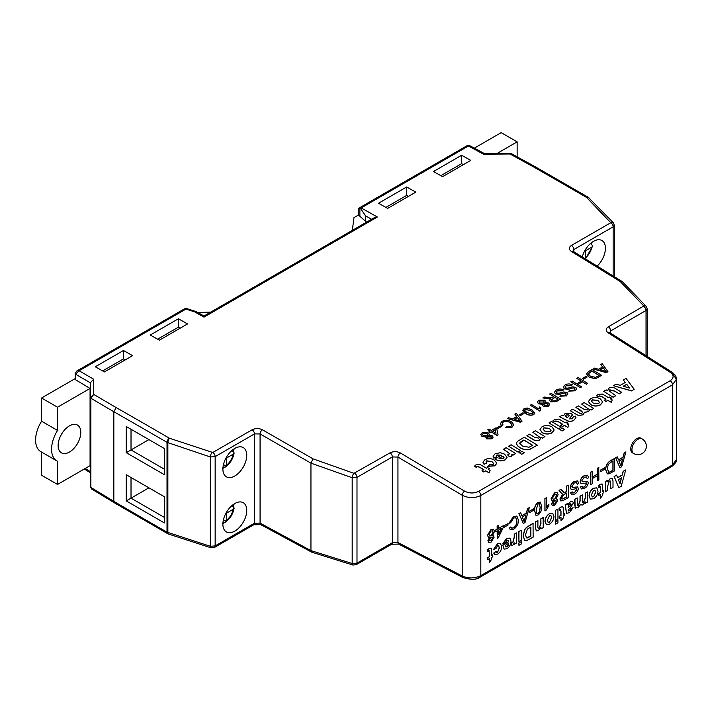 <?xml version="1.0" encoding="UTF-8"?>
<svg xmlns="http://www.w3.org/2000/svg" width="712" height="712" viewBox="0 0 712 712"><rect width="100%" height="100%" fill="white"/><g stroke="black" fill="none" stroke-linecap="round" stroke-linejoin="round"><path stroke-width="1.07" d="M631.526 390.79L613.424 385.699L616.102 384.16L620.232 385.352L625.269 382.451L623.347 379.968L626.044 378.419L634.205 389.25L631.526 390.924L613.424 385.699M626.667 384.231L623.222 386.224L629.657 388.084L626.667 384.231L623.374 386.269M625.198 382.486L623.347 379.968M634.205 389.25L631.526 390.924M629.515 388.049L626.667 384.364M603.66 391.333L613.246 397.296L603.66 391.333L606.188 389.882L607.603 390.737L607.487 390.167M607.603 390.737L608.956 388.076C611.332 387.025 613.557 387.203 615.631 388.636L621.665 392.303L619.137 393.763L614.714 391.075L609.766 389.802L609.027 390.844L615.773 395.703L613.246 397.296M615.773 395.703L613.255 397.163M609.766 389.802L609.027 390.915M619.137 393.763L614.714 391.208L609.766 389.945M621.665 392.303L619.137 393.896M607.55 390.701L607.487 390.238M611.572 398.133L610.389 398.809L612.24 399.93L611.234 402.316L607.87 400.269L606.01 401.47L604.159 400.349L606.019 399.147L601.898 396.637L599.237 395.881L598.436 396.771L596.425 395.845L598.125 394.332L602.397 394.048L608.538 397.688L609.721 397.011L611.572 398.133L610.504 398.88M607.87 400.269L606.01 401.47M611.234 402.316L607.861 400.402M612.24 399.93L611.225 402.449M599.237 395.881L598.436 396.771M598.436 396.637L596.425 395.712M605.903 399.209L601.889 396.78L599.237 396.014M606.019 401.337L604.168 400.215M590.533 398.72C593.924 397.038 597.243 397.127 600.519 398.996L602.61 401.995L600.474 404.736C597.19 406.356 593.915 406.294 590.649 404.558L588.459 401.497L590.533 398.72M597.857 400.367L592.384 399.841L591.494 401.078L593.167 403.099L598.605 403.624L599.495 402.369L597.857 400.367L592.384 399.975L591.494 401.15M602.61 402.058L600.465 404.87C597.19 406.49 593.915 406.427 590.64 404.701L588.459 401.568M599.495 402.44L597.857 400.5M593.728 408.43L591.209 409.889L589.919 409.106L588.53 411.634L584.499 412.239L583.048 414.793L578.518 415.425L576.275 414.375L570.178 410.673L572.697 409.213L580.324 413.53L581.935 413.245L582.639 412.257L580.529 410.174L575.901 407.362L578.42 405.911L583.707 409.115L587.631 409.961L588.388 408.946L581.624 404.06L584.143 402.609L593.728 408.43L591.209 410.023L589.945 409.258M581.624 404.06L588.379 409.017M575.901 407.362L582.63 412.328M570.178 410.673L576.275 414.375M578.518 415.425L576.275 414.509M583.048 414.793L578.509 415.559M584.516 412.72L584.499 412.239M588.53 411.634L584.499 412.373L583.048 414.927M589.954 409.64L589.919 409.106M589.919 409.24L588.53 411.767M572.306 418.807L572.697 417.188L575.225 416.128L576.017 417.748L573.899 420.08C571.38 421.691 568.861 421.7 566.334 420.098L559.579 416.787L562.097 415.336L563.548 415.826L565.186 413.352L571.202 413.28L572.421 414.963L569.164 418.825L572.306 418.807M573.053 417.944L572.697 417.188L573.044 418.015M566.841 417.41L567.313 417.704L569.271 415.648L568.888 414.873L566.334 414.882L565.542 415.844L566.841 417.41M569.262 415.781L568.888 415.007L566.334 415.016L565.542 415.844L565.764 416.654M569.271 415.648L568.888 415.007M576.017 417.819L573.899 420.214C571.38 421.824 568.852 421.833 566.325 420.231L559.579 416.787M572.412 415.034L569.164 418.959M565.533 415.977L565.764 416.787M568.158 423.195L566.974 423.871L568.826 425.002L567.82 427.378L564.456 425.331L562.596 426.541L560.745 425.411L562.605 424.21L558.484 421.709L555.823 420.943L555.022 421.833L553.01 420.908L554.71 419.404L558.982 419.119L565.123 422.75L566.307 422.074L568.158 423.195L567.09 423.943M564.456 425.331L562.596 426.541M567.82 427.378L564.447 425.465M568.826 425.002L567.811 427.512M555.823 420.943L555.022 421.833M555.022 421.7L553.01 420.774M562.489 424.272L558.475 421.842L555.823 421.086M562.605 426.399L560.753 425.278M559.908 429.55L562.097 431.018L559.908 429.55L562.436 428.09L564.616 429.425L562.097 431.018M564.616 429.425L562.097 430.876M548.979 422.91L558.564 428.873L548.979 422.91L551.497 421.451L561.092 427.271L558.564 428.873M561.092 427.271L558.564 428.731M542.072 426.702C545.454 425.019 548.783 425.108 552.049 426.969L554.15 429.977L552.005 432.718C548.729 434.329 545.454 434.276 542.188 432.54L539.999 429.478L542.072 426.702M549.397 428.348L543.923 427.823L543.034 429.06L544.698 431.08L550.145 431.597L551.035 430.351L549.397 428.348L543.915 427.957L543.034 429.131M554.15 430.039L552.005 432.852C548.721 434.471 545.454 434.409 542.179 432.673L539.999 429.55M551.035 430.422L549.388 428.482M532.825 432.237L535.344 430.778L544.938 436.598L542.411 438.058L541.031 437.221L539.66 439.98C537.213 441.084 534.943 440.879 532.861 439.375L526.933 435.771L529.452 434.178L534.374 437.168L538.806 438.147L539.554 437.115L532.825 432.237L539.545 437.177M539.66 439.847C537.213 440.95 534.952 440.746 532.861 439.242L526.933 435.637M541.093 437.916L541.031 437.221M541.022 437.355L539.66 439.98M542.411 438.058L541.058 437.373M544.938 436.598L542.411 438.192M524.237 437.195L537.364 445.16L529.808 449.219C525.928 449.975 522.572 449.37 519.733 447.412L517.348 445.49L516.423 443.273L517.232 441.565L524.237 437.195M532.647 445.285L523.899 439.972L520.267 442.223L519.698 443.282L522.386 446.032L528.989 447.252L532.647 445.285M537.364 445.16L529.808 449.361C525.928 450.109 522.572 449.503 519.733 447.545L517.339 445.623L516.423 443.273M532.532 445.356L523.899 440.114L519.698 443.345M519.529 452.868L521.709 454.327L519.529 452.868L522.047 451.408L524.237 452.734L521.709 454.327M524.237 452.734L521.709 454.194M508.591 446.228L518.176 452.182L508.591 446.228L511.118 444.769L520.703 450.589L518.176 452.182M520.703 450.589L518.176 452.049M509.739 453.784L503.535 449.272L506.063 447.679L515.657 453.508L513.13 455.102L511.875 454.336M515.657 453.508L513.13 454.959L511.794 454.149L512.106 455.244L511.394 456.169L509.4 456.686L507.594 454.888L509.739 453.713L503.544 449.138M507.594 454.888L509.4 456.686M511.394 456.169L509.4 456.819M512.106 455.306L511.394 456.303M496.914 454.959L496.219 455.849L496.647 456.712L493.781 457.967L493.104 456.276L495.062 453.838L500.349 452.698L504.568 454.149L507.024 457.3L505.217 459.729C501.577 461.349 498.16 461.064 494.956 458.875L501.355 455.19L496.914 454.959L496.219 455.92M502.823 456.134L498.996 458.341L503.259 458.67L504.007 457.487L502.823 456.134L499.112 458.403M504.007 457.709L502.823 456.267M496.647 456.712L493.781 458.101L493.104 456.339M507.015 457.362L505.217 459.863C501.577 461.483 498.151 461.198 494.956 459.017L494.956 458.875M501.355 455.324L496.914 455.093M491.992 461.661L486.75 460.824L486.056 461.732L486.883 462.942L484.027 464.197L482.923 462.124L484.952 459.676C488.174 458.145 491.316 458.288 494.359 460.112L496.816 463.218L494.858 465.844L487.72 466.378L489.909 464.58L493.033 464.571L493.772 463.592L491.992 461.661L486.75 460.967L486.056 461.794M494.858 465.71L487.72 466.244M496.816 463.289L494.858 465.844M484.027 464.197L482.914 462.186M486.883 462.942L484.018 464.331M493.772 463.654L491.983 461.794M489.402 468.665L488.227 469.342L490.078 470.463L489.064 472.839L485.7 470.801L483.849 472.003L481.997 470.881L483.849 469.671L479.728 467.17L477.076 466.413L476.266 467.303L474.254 466.378L475.954 464.865L480.235 464.58L486.376 468.22L487.551 467.535L489.402 468.665L488.343 469.413M485.7 470.801L483.849 472.003M489.064 472.839L485.7 470.935M490.078 470.463L489.064 472.982M477.076 466.413L476.266 467.303M476.275 467.161L474.263 466.244M483.733 469.742L479.728 467.312L477.076 466.547M483.849 471.869L481.997 470.748M600.759 364.508L602.192 363.681L607.941 371.664L606.419 372.545L593.087 368.941L594.52 368.113L598.543 369.27L602.61 366.92L600.759 364.508L602.539 366.965M604.969 369.991L603.304 367.819L600.047 369.706L606.081 371.442L603.304 367.962L600.198 369.75M607.941 371.664L606.419 372.679L593.087 368.941M606.081 371.575L604.969 370.124M588.655 371.504L592.072 369.528L601.613 375.322L596.523 378.099L594.458 378.481L589.064 376.977L586.563 373.871L588.655 371.504M591.823 370.97L588.281 373.818L590.426 376.212L595.454 377.342L599.166 375.429L591.823 370.97L588.272 373.951M601.613 375.322L596.523 378.232L594.449 378.615L589.055 377.111L586.563 373.942M599.05 375.5L591.823 371.103M582.523 378.375L583.626 379.176L582.523 378.375L586.074 376.319L587.178 376.986L583.626 379.176M587.178 376.986L583.626 379.042M576.773 378.357L578.117 377.582L587.658 383.376L586.314 384.151L582.398 381.774L577.752 384.462L581.668 386.839L580.316 387.613L570.775 381.819L572.128 381.045L576.649 383.795L581.303 381.107L576.773 378.357L581.188 381.178M570.775 381.819L580.316 387.613M581.668 386.839L580.316 387.755M582.398 381.774L577.868 384.524M586.314 384.151L582.398 381.908M587.658 383.376L586.314 384.293M572.368 384.818L571.024 385.593L566.102 385.682L564.972 387.025L565.586 387.951L567.891 388.138L572.279 386.865L575.75 387.301L576.756 388.779L575.047 390.808L568.692 391.137L570.045 390.363L573.89 390.167L575.02 388.948L573.302 387.817L568.274 389.206L564.304 388.761L563.228 387.159L564.945 385.041C567.295 383.661 569.769 383.581 572.368 384.818L571.015 385.726L566.102 385.815L564.972 387.097M564.304 388.761L563.228 387.23M568.274 389.206L564.304 388.903M573.302 387.817L568.265 389.348M574.486 388.138L573.302 387.96M575.011 389.01L574.486 388.271M568.692 391.137L575.047 390.808M576.756 388.841L575.047 390.941M563.557 389.9L562.213 390.683L557.291 390.763L556.161 392.116L556.775 393.033L559.08 393.229L563.468 391.947L566.939 392.392L567.945 393.861L566.236 395.89L559.881 396.228L561.225 395.445L565.079 395.249L566.209 394.03L564.491 392.908L559.463 394.297L555.494 393.852L554.417 392.25L556.134 390.132C558.484 388.743 560.958 388.672 563.557 389.9L562.204 390.817L557.291 390.897L556.161 392.178M555.494 393.852L554.417 392.321M559.463 394.297L555.494 393.985M564.491 392.908L559.454 394.43M565.675 393.22L564.491 393.042M566.2 394.101L565.675 393.353M559.881 396.228L566.236 395.89M567.945 393.932L566.236 396.023M549.602 394.039L550.954 393.264L560.495 399.058L556.357 401.452L550.581 401.737L549.504 400.233L550.545 398.72L542.829 397.955L544.369 397.065L551.8 397.794L553.892 396.646L549.602 394.039L553.767 396.709M554.986 397.314L551.221 400.002L551.898 400.945L555.2 400.812L558.048 399.165L554.986 397.314L551.221 400.073M560.495 399.058L556.348 401.586L550.572 401.871L549.504 400.304M550.545 398.853L542.829 397.955M557.932 399.236L554.986 397.447M547.439 403.74L544.573 403.757L543.879 404.594L544.44 405.404L547.279 405.386L547.973 404.541L547.439 403.74L544.573 403.891L543.879 404.665M544.707 400.197L545.828 401.702L545.321 402.716L548.667 403.037L549.646 404.46L548.391 406.045L543.247 406.134L542.446 404.995L542.793 404.176L538.557 403.713L537.337 401.951L538.717 400.188L544.707 400.197M543.505 400.918L539.803 400.856L538.975 401.897L539.794 403.019L543.514 403.072L544.324 402.058L543.505 400.918L539.803 400.998L538.975 401.96M547.973 404.603L547.43 403.882M545.828 401.773L545.472 402.68M549.646 404.523L548.391 406.187L543.247 406.267L542.446 405.066M542.793 404.309L538.548 403.846L537.337 402.022M544.315 402.129L543.505 401.061M540.853 407.575L540.604 410.548L539.812 411.135L530.271 405.208L531.49 404.496L538.931 409.017L539.723 406.89L540.853 407.575L540.319 409.418M539.812 411.002L530.271 405.208M540.604 410.548L539.812 411.135M527.076 407.994L531.917 409.827L534.899 412.996L533.697 414.535C530.787 415.532 528.153 415.14 525.794 413.361L522.822 410.192L524.032 408.661L527.076 407.994M530.698 410.539L525.127 409.329L524.504 410.228L527.022 412.657L532.603 413.859L533.226 412.729L530.698 410.539L525.127 409.471L524.504 410.299M533.252 412.987L530.689 410.673M534.89 413.067L533.688 414.669C530.787 415.666 528.153 415.283 525.794 413.503L522.822 410.263M519.377 414.829L520.472 415.63L519.377 414.829L522.928 412.782L524.023 413.45L520.472 415.63M524.023 413.45L520.481 415.497M514.847 414.108L516.28 413.28L522.029 421.264L520.517 422.145L507.184 418.54L508.608 417.713L512.631 418.87L516.698 416.52L514.847 414.108L516.627 416.565M519.057 419.591L517.393 417.419L514.135 419.306L520.169 421.041L517.393 417.561L514.295 419.35M522.029 421.264L520.508 422.278L507.184 418.54M520.169 421.175L519.057 419.724M503.331 421.922L502.2 423.409L503.046 424.913L501.382 425.5L500.403 423.542L502.102 421.326C505.298 419.786 508.421 419.938 511.492 421.78L513.815 424.779L511.919 427.253L505.467 427.69L506.526 426.737L510.878 426.541L512.133 424.922L510.148 422.563C508.039 421.139 505.76 420.925 503.331 421.922L502.2 423.471M503.046 424.913L501.382 425.634L500.403 423.613M510.148 422.563L510.148 422.697C508.03 421.273 505.76 421.059 503.331 422.056M512.133 424.993L510.148 422.697M505.467 427.69L511.919 427.253M513.806 424.85L511.91 427.387M496.611 427.974L497.715 428.775L496.611 427.974L500.162 425.918L501.266 426.586L497.715 428.775M501.266 426.586L497.715 428.642M490.897 436.385L488.04 436.403L487.337 437.239L487.898 438.049L490.737 438.031L491.431 437.177L490.897 436.385L488.032 436.536L487.346 437.31M488.165 432.843L489.295 434.347L488.779 435.361L492.126 435.682L493.113 437.097L491.858 438.69L486.714 438.77L486.252 436.821L482.015 436.358L480.796 434.596L482.175 432.825L488.165 432.843M485.904 437.702L486.252 436.821M486.964 433.563L483.27 433.501L482.442 434.534L483.261 435.664L486.972 435.708L487.782 434.703L486.964 433.563L483.261 433.635L482.442 434.605M491.431 437.248L490.897 436.518M489.286 434.418L488.93 435.326M493.104 437.168L491.85 438.823L486.705 438.912L486.252 436.954L482.015 436.492L480.796 434.658M487.773 434.765L486.964 433.697M533.315 166.795L534.988 166.617L588.201 197.251A3.373 1.94 -59.8 0 0 586.51 197.42A7750.271 4474.644 -120 0 0 567.749 186.553A7750.271 4474.644 -120 0 0 533.315 166.795L510.041 153.997L483.484 154.175L468.407 146.013L469.368 145.453L484.445 153.614M222.616 468.247L226.309 466.244L226.585 458.003L233.127 454.22L234.141 452.974L233.527 451.675L234.025 449.201M222.616 523.365L226.309 521.362L226.585 513.112L233.127 509.329L234.141 508.083L233.527 506.793L234.025 504.31M62.175 433.127A16.029 9.256 -60 0 1 60.778 435.548M69.465 452.031A16.029 9.256 120 0 0 79.931 437.907A16.029 9.256 120 0 0 77.474 425.064A16.029 9.256 120 0 0 69.465 425.856A16.029 9.256 120 0 0 58.989 439.98A16.029 9.256 120 0 0 61.446 452.823A16.029 9.256 120 0 0 69.465 452.031M642.126 438.912L640.933 438.227A8.437 4.868 120 0 0 634.428 440.488A8.437 4.868 120 0 0 630.743 448.978A8.437 4.868 120 0 0 632.496 452.841L633.689 453.526A8.437 8.437 0 0 0 645.214 450.438A8.437 8.437 0 0 0 642.126 438.912A8.437 4.868 120 0 0 635.62 441.173A8.437 4.868 120 0 0 631.944 449.664A8.437 4.868 120 0 0 633.689 453.526M234.818 531.09A16.874 9.745 120 0 0 245.845 516.218A16.874 9.745 120 0 0 243.255 502.699A16.874 9.745 120 0 0 234.818 503.535A16.874 9.745 120 0 0 223.799 518.398A16.874 9.745 120 0 0 226.389 531.926A16.874 9.745 120 0 0 234.818 531.09M234.818 475.972A16.874 9.745 120 0 0 245.845 461.109A16.874 9.745 120 0 0 243.255 447.581A16.874 9.745 120 0 0 234.818 448.418A16.874 9.745 120 0 0 223.799 463.289A16.874 9.745 120 0 0 226.389 476.809A16.874 9.745 120 0 0 234.818 475.972M597.199 266.074A16.874 9.745 120 0 0 601.925 240.514A16.874 9.745 120 0 0 593.488 241.35A16.874 9.745 120 0 0 582.274 256.907M178.409 318.78L150.232 335.049A7750.271 4474.644 60 0 1 159.381 340.185L187.559 323.916A7750.271 4474.644 -120 0 0 178.409 318.78L178.409 327.173L157.601 339.188M123.461 350.509L95.275 366.778A7750.271 4474.644 60 0 1 104.424 371.913L132.61 355.644A7750.271 4474.644 -120 0 0 123.461 350.509L123.461 358.901L102.644 370.916M442.606 176.665A7750.271 4474.644 -120 0 0 433.457 171.53L461.634 155.26A7750.271 4474.644 60 0 1 470.783 160.396L442.606 176.665M387.648 208.394A7750.271 4474.644 -120 0 0 378.499 203.258L406.685 186.989A7750.271 4474.644 60 0 1 415.826 192.124L387.648 208.394M672.671 373.747L676.4 379.282L672.511 384.8L480.822 495.472C474.673 498.391 468.46 498.32 462.204 495.258L397.946 457.077L392.365 456.953L356.997 477.369L352.182 477.734L310.948 463.156L260.076 433.937L254.487 433.911L215.157 456.614L210.36 456.979L167.017 442.348A7746.898 4472.695 -120 0 0 113.831 411.732L90.887 398.257A1.994 1.148 180 0 1 90.326 397.483L90.326 382.78L75.775 374.352A1.994 1.148 180 0 1 75.223 373.551L76.798 371.005L184.8 308.652L186.419 308.474L195.782 311.473L194.625 311.874L185.93 309.097L79.112 370.765L93.672 379.229L93.681 394.386L116.216 407.602A7750.271 4474.644 60 0 1 150.659 427.36A7750.271 4474.644 60 0 1 169.411 438.227L212.79 452.494L252.119 429.79C255.546 428.161 258.981 428.161 262.443 429.799L313.04 458.848L353.935 473.32L390.034 452.859C393.46 451.239 396.895 451.274 400.358 452.957L464.633 491.155C469.306 493.487 473.934 493.567 478.535 491.396L670.214 380.724C674.015 378.045 674.059 375.268 670.33 372.394L608.262 332.931C605.494 330.831 605.52 328.793 608.342 326.817L643.808 305.964L620.197 281.516L571.371 251.434C568.603 249.396 568.639 247.393 571.46 245.417L610.789 222.714L586.51 197.42M585.415 258.865L585.727 250.651L591.797 247.144L592.802 245.898L590.649 243.673M492.571 535.655L493.443 535.833M488.752 542.437L487.916 540.675L489.5 537.32M488.343 537.231L487.498 535.291L490.942 529.532L493.505 529.221M495.881 531.588L495.757 529.933L497.136 529.132L497.136 526.115L498.631 525.394L498.631 528.411L503.313 525.705L503.313 527.298L498.222 537.872L497.252 538.423L497.252 530.796L495.881 531.588L495.881 530.004L497.252 529.203L497.252 526.186L498.631 525.394M498.631 528.268L503.313 525.705M497.252 538.423L497.136 530.867M529.488 511.091L533.599 508.858L533.599 510.29L529.612 512.596L529.488 511.091L533.599 508.858M535.896 515.257L534.587 510.611C534.249 507.353 535.397 504.603 538.023 502.352L540.426 502.156M540.542 502.227L541.583 506.704C541.921 509.961 540.773 512.72 538.147 514.981L535.958 515.292L534.703 510.682C534.374 507.425 535.522 504.674 538.147 502.414L540.292 502.067M571.042 489.171L570.241 487.426C570.606 484.765 571.905 482.789 574.139 481.499L577.61 480.894M577.245 484.293L576.515 482.629L574.326 482.959L571.878 486.536L573.018 487.551L577.646 486.964L578.349 488.53C577.993 491.049 576.756 492.9 574.62 494.075L571.531 494.662L570.632 492.722L572.154 491.85L572.724 493.06L574.557 492.686L576.836 489.518L576.444 488.646L572.226 489.42L571.104 489.206L570.356 487.498C570.721 484.836 572.021 482.861 574.264 481.57L577.672 480.929L578.758 483.421L577.245 484.293L576.453 482.594M572.208 487.409L577.583 486.937M571.469 494.626L570.517 492.651L572.154 491.85M572.662 493.024L574.442 492.615L576.711 489.447L576.328 488.574M580.956 483.448L580.155 481.704C580.52 479.043 581.82 477.067 584.054 475.776L587.525 475.171M587.16 478.571L586.43 476.907L584.24 477.236L581.784 480.814L582.932 481.828L587.56 481.241L588.254 482.807C587.907 485.326 586.661 487.177 584.534 488.352L581.446 488.939L580.547 486.999L582.06 486.127L582.639 487.337L584.472 486.964L586.741 483.795L586.359 482.923L582.14 483.697L581.01 483.484L580.271 481.775C580.636 479.114 581.935 477.138 584.169 475.847L587.587 475.207L588.673 477.699L587.16 478.571L586.368 476.871M582.122 481.686L587.498 481.214M581.384 488.904L580.431 486.928L582.06 486.127M582.576 487.302L584.347 486.892L586.626 483.724L586.243 482.852M592.117 477.165L597.226 474.21L597.226 468.327L598.739 467.455L598.863 479.924L597.226 480.725L597.226 475.776M597.341 480.796L597.341 475.714L592.117 478.731L592.117 483.822L590.479 484.623L590.479 472.225L592.117 471.415L592.117 477.298L597.226 474.21M600.528 470.08L604.639 467.837L604.639 469.27L600.652 471.575L600.528 470.08L604.639 467.837M607.3 473.845L605.627 469.751C605.609 465.79 607.265 462.747 610.584 460.611L614.554 458.466L614.554 470.863L608.982 473.898L607.114 473.756M487.729 559.668L487.729 557.727L489.411 556.748L489.411 552.423L488.752 550.768L487.8 551.577L487.569 549.86L489.42 548.445L491.155 548.124L491.627 549.103L491.698 555.431L492.775 554.808L492.775 556.748L491.698 557.371L491.698 559.312L489.411 562.231L489.411 558.697L487.604 559.596L487.604 557.656L489.286 556.686L489.286 552.352L488.637 550.705M487.8 551.577L487.453 549.789L489.295 548.374L491.093 548.098M491.698 555.289L492.775 554.808M489.411 562.231L489.286 558.76M494.76 554.595L493.728 553.064L496.015 551.382L496.584 552.343L497.599 552.201L499.228 548L498.631 545.534M496.531 552.307L497.483 552.129M497.599 552.201L499.352 548.071L498.694 545.57L497.546 545.695L495.988 548.534L493.567 549.442L497.474 543.657L500.376 543.301M503.019 543.594L506.784 538.414L510.121 538.192L510.976 541.129C510.958 544.288 509.632 546.816 506.997 548.712L504.123 549.121L502.868 545.089L508.679 541.734L508.092 540.221L506.793 540.355L505.315 542.624L502.903 543.523L506.668 538.352L510.006 538.121M504.069 549.086L502.752 545.027L508.564 541.672L508.03 540.186M536.278 530.885L535.486 528.108L535.486 521.887L537.898 520.632L537.898 525.794C537.631 527.565 538.067 528.357 539.215 528.171L540.844 523.382L540.844 518.79L543.131 517.473L543.256 527.61L540.96 528.927L540.844 527.717M538.299 528.242L539.091 528.108M546.309 524.513L544.974 521.469C545.161 518.149 546.638 515.55 549.397 513.672L552.69 513.263M585.317 503.322L585.317 501.969L582.736 504.986L580.387 504.817L577.752 507.87L575.154 507.603L574.922 499.254L577.209 497.928L577.45 505.529L578.42 505.538L580.12 501.114L580.12 496.255L582.416 494.929L582.416 500.474C582.167 502.085 582.558 502.77 583.6 502.547L585.317 498.169L585.317 493.247L587.614 491.93L587.614 501.996L585.317 503.322L585.202 502.2M575.625 508.163L574.798 505.591L574.798 499.183L577.209 497.928M577.334 505.458L578.304 505.467L580.004 501.043L580.004 496.184L582.416 494.929M582.745 502.654L583.475 502.476L585.202 498.097L585.202 493.185L587.614 491.93M590.364 499.076L589.029 496.033C589.216 492.713 590.693 490.114 593.452 488.236L596.745 487.827M618.764 487.72L614.118 476.488L616.548 475.082L617.669 477.752L622.252 475.109L623.258 471.344L625.706 469.938L621.193 486.314L618.764 487.72L614.233 476.559L616.663 475.153M617.633 477.636L622.137 475.038L623.142 471.282L625.706 469.938M610.326 478.633L612.249 478.384L613.005 480.992L613.005 487.337L610.718 488.654L610.273 481.001L609.383 481.125L607.656 486.163L607.656 490.426L605.36 491.752L605.245 481.615L607.532 480.288L607.656 481.837L610.211 478.571L612.187 478.348M607.532 481.766L610.211 478.571M610.718 488.654L610.211 480.974M598.783 495.543L598.783 493.603L600.465 492.633L600.465 488.307L599.807 486.652L598.863 487.453L598.632 485.744L600.474 484.329L602.218 484.009L602.69 484.988L602.761 491.307L603.829 490.693L603.829 492.633L602.761 493.247L602.761 495.196L600.465 498.106L600.465 494.573L598.667 495.481L598.667 493.532L600.349 492.562L600.349 488.236L599.691 486.581M598.863 487.453L598.507 485.673L600.358 484.258L602.156 483.982M602.761 491.173L603.829 490.693M600.465 498.106L600.349 494.644M568.399 510.896L569.547 510.522L570.979 508.457L573.08 507.736L569.44 512.667L566.521 513.37L565.284 504.817L567.58 503.5L567.873 504.505L570.534 501.613L572.662 501.275L573.391 502.983L570.339 507.95L568.185 509.854L568.461 510.94M566.458 513.334L565.159 504.755L567.58 503.5M567.758 504.434L570.419 501.542L572.599 501.248M559.312 518.336L559.312 516.387L561.003 515.417L561.003 511.091L560.344 509.436L559.392 510.237L559.16 508.528L561.012 507.113L562.747 506.793L563.219 507.772L563.29 514.091L564.367 513.477L564.367 515.417L563.29 516.04L563.29 517.98L561.003 520.89L561.003 517.366L559.196 518.265L559.196 516.325L560.878 515.346L560.878 511.02L560.228 509.365M559.392 510.237L559.045 508.457L560.887 507.042L562.685 506.766M563.29 513.957L564.367 513.477M561.003 520.89L560.878 517.428M555.529 521.798L557.941 520.543L557.941 522.839L555.645 524.166L555.529 521.798L557.941 520.543M555.529 510.317L557.941 509.062L557.941 519.128L555.645 520.454L555.529 510.317L557.941 509.062M524.744 540.479L523.097 535.798L524.726 529.488L526.417 527.414L533.039 523.302L533.154 537.142L526.524 540.711L524.806 540.515L523.213 535.86L524.851 529.559L526.533 527.485L533.154 523.365M518.808 542.989L521.228 541.734L521.228 544.03L518.932 545.356L518.808 542.989L521.228 541.734M518.808 531.508L521.228 530.253L521.228 540.328L518.932 541.645L518.808 531.508L521.228 530.253M514.34 544.297L514.34 542.891L512.613 545.472L511.278 545.686L511.697 542.784L512.738 542.615L514.224 537.151L514.224 534.16L516.636 532.905L516.636 542.971L514.34 544.297L514.224 543.203M618.488 459.872L622.991 457.273L624.21 452.752L625.937 451.889L621.674 466.752L619.965 467.739L615.702 457.798L617.304 456.873L618.532 459.979L623.107 457.335L624.326 452.814L625.937 451.889M619.965 467.739L615.577 457.727L617.304 456.873M563.548 492.757L566.663 491.538L566.663 485.976L568.292 485.166L568.292 497.572L563.637 500.26L560.86 500.981L560.033 498.996L562.881 494.021L561.857 493.781M560.807 500.945L559.917 498.925L562.765 493.95M561.928 493.817L559.036 490.381L560.771 489.375L564.482 492.873L565.23 492.499L566.779 491.609L566.779 486.047L568.292 485.166M556.17 498.934L557.042 499.112M552.361 505.716L551.515 503.954L553.108 500.598M551.951 500.5L551.106 498.569L554.55 492.811L557.113 492.499M548.881 504.212L548.881 505.68L545.917 510.495L544.911 510.931L544.911 498.534L546.407 497.804L546.407 507.469L548.881 504.212L546.282 507.398M521.834 515.666L526.337 513.067L527.565 508.546L529.292 507.692L525.029 522.555L523.32 523.534L519.057 513.601L520.659 512.676L521.878 515.782L526.462 513.138L527.681 508.617L529.292 507.692M523.32 523.534L518.932 513.53L520.659 512.676M509.098 523.32L513.477 516.663L516.894 516.084L518.461 520.232C518.389 524.085 516.734 527.129 513.512 529.363L510.459 529.764L509.374 528.144L510.887 526.898L511.714 528.162L513.583 527.886C515.906 526.177 517.019 523.925 516.939 521.113L515.862 517.74L513.619 518.007L510.611 522.848L508.973 523.249L513.361 516.592L516.841 516.049M510.397 529.728L509.249 528.073L510.887 526.898M511.652 528.126L513.459 527.814C515.782 526.106 516.903 523.854 516.823 521.051L515.799 517.704M503.882 525.874L507.994 523.64L507.994 525.073L503.998 527.378L503.882 525.874L507.994 523.64M517.143 156.8L517.143 141.857L501.177 132.637L474.334 148.141M497.021 153.481L517.143 141.857M358.483 215.024L353.989 217.614L352.333 230.359M366.591 222.135L358.483 215.069L358.483 209.515A3.373 1.949 -120 0 1 359.186 207.966L467.419 145.479L468.407 146.013L361.162 207.931L359.872 207.815L359.872 215.87M371.584 219.251A7746.898 4472.695 -120 0 0 365.505 215.834L365.505 221.503M406.685 186.989L406.685 195.382L408.439 196.396M461.634 155.26L461.634 163.653L463.387 164.668M41.563 452.067L41.563 475.233L57.53 484.454L57.53 461.234A25.312 14.614 120 0 1 56.809 460.869L40.833 451.648A25.312 14.614 -60 0 1 41.563 421.21L41.563 397.999L75.223 378.562M75.223 373.506A1.994 1.13 0.8 0 0 75.775 374.307L75.775 379.888L90.068 388.432L57.53 407.22L57.53 430.431A25.312 14.614 120 0 0 56.809 460.869M57.53 484.454L90.068 465.666L90.068 388.432M90.887 398.257A1.994 1.13 0 0 1 90.326 397.474L90.326 486.67A1.994 1.148 0 0 0 90.887 487.462L90.887 487.48A1.994 1.166 180 0 1 90.326 486.67L90.326 397.483L93.681 394.386L90.887 398.257L90.887 487.462L113.831 501.355A7746.898 4472.695 -120 0 0 167.017 532.158L210.36 546.282L215.157 545.908L254.487 523.204L260.076 523.115L310.948 550.607L352.182 563.504L356.997 563.121L392.365 542.704L397.946 542.526L462.204 575.999C468.443 578.687 474.646 578.553 480.822 575.599L672.511 464.927L676.4 459.596L676.4 379.291C675.715 376.87 677.165 376.39 672.066 372.26L609.988 332.789A3.373 1.931 -57.8 0 1 610.62 334.293M180.163 328.188L178.409 327.173M125.214 359.907L123.461 358.901M75.775 379.888A1.994 1.148 180 0 1 75.223 379.087L75.223 373.551A1.994 1.148 180 0 1 75.223 373.533M359.872 207.815A3.373 1.949 -120 0 0 359.186 207.966M365.505 215.834L360.245 207.993M385.868 207.397L406.685 195.382M440.826 175.668L461.634 163.653M116.216 407.602L113.831 411.732L113.831 501.355L114.507 502.886L167.729 533.706A3.373 1.958 -60.2 0 1 167.017 532.158L167.017 442.348A3.373 1.94 -59.8 0 1 169.411 438.227M164.428 522.955L126.246 500.91L126.246 474.735L164.428 496.78L164.428 522.955M126.246 426.515L164.428 448.56L164.428 474.735L126.246 452.69L126.246 426.515L131.017 429.274L131.017 449.94L164.428 469.226M313.04 458.848L310.948 463.138L310.948 550.59L311.749 552.174L352.876 565.034A3.373 1.424 -72.8 0 1 352.182 563.504L352.182 477.734A3.373 1.326 -70.4 0 1 353.935 473.32M647.208 356.347L647.208 308.866L646.033 310.494L646.033 355.608M164.428 448.56L148.915 439.607L126.246 452.69M126.246 474.735L131.017 477.494L131.017 498.16L164.428 517.446M164.428 496.78L148.915 487.827L126.246 500.91M197.829 312.559L210.814 312.07M57.53 407.22L41.563 397.999M57.53 430.431L41.563 421.21M621.532 477.823L618.399 479.63L619.974 483.671L621.532 477.823M619.885 483.457L621.371 477.912M605.36 491.752L605.245 481.615M605.36 481.677L607.656 480.36M600.269 486.59L599.807 486.652M593.577 488.307L596.807 487.862L598.018 491.093C597.795 494.386 596.318 496.923 593.586 498.72L590.426 499.112L589.144 496.104C589.331 492.784 590.809 490.185 593.577 488.307L593.452 488.236M595.721 492.277L594.974 490.123L593.577 490.248L591.441 494.769L592.188 496.914L593.577 496.789L595.721 492.277L594.912 490.087M593.577 496.789L595.606 492.214M592.135 496.878L593.461 496.718M582.808 502.69L583.475 502.476M577.45 505.529L578.304 505.467M575.563 508.137L575.038 507.531M568.185 510.103L569.662 510.593L571.095 508.528L573.08 507.736M568.185 507.416L570.677 505.654L571.095 504.532L569.894 503.918L568.79 505.013L568.185 507.416M568.069 507.843L571.095 504.532L569.894 503.918M570.979 504.461L570.704 503.784M560.807 509.374L560.344 509.436M555.645 524.166L555.645 521.869M555.645 520.454L555.645 510.388M549.522 513.744L552.752 513.299L553.963 516.529C553.74 519.822 552.263 522.359 549.531 524.157L546.371 524.548L545.089 521.54C545.276 518.22 546.754 515.622 549.522 513.744L549.397 513.672M551.667 517.713L550.919 515.559L549.522 515.684L547.386 520.205L548.133 522.35L549.522 522.225L551.667 517.713L550.857 515.524M549.522 522.225L551.551 517.642M548.08 522.314L549.406 522.154M540.96 528.927L540.96 527.476L538.308 530.636L536.341 530.921L535.602 528.179L535.486 521.887M538.352 528.277L539.215 528.171L540.96 523.445L540.844 518.79M540.96 518.861L543.256 517.535M535.602 521.958L537.898 520.632M530.867 536.172L530.867 526.987L527.45 529.096L525.509 534.668L526.408 537.88L527.654 537.898L530.867 536.172L530.743 527.058M526.355 537.845L530.743 536.1M518.932 545.356L518.932 543.06M518.932 541.645L518.932 531.579M511.278 545.686L511.821 542.856L512.862 542.678L514.34 537.213L514.224 534.16M514.34 534.231L516.636 532.905M508.644 543.354L505.164 545.356L505.76 546.949L506.891 546.834L508.154 545.437L508.644 543.354M505.698 546.905L506.775 546.763L508.039 545.374L508.519 543.283M493.692 549.513L497.599 543.719L500.438 543.336L501.649 546.585C501.631 549.789 500.269 552.316 497.581 554.15L494.822 554.63L493.728 553.064M493.843 553.126L496.139 551.453M489.215 550.705L488.752 550.768M621.549 463.103L622.653 459.035L618.986 461.154L620.819 465.817L622.484 459.124M620.704 465.746L621.434 463.031M607.425 473.916L605.743 469.813C605.725 465.862 607.381 462.818 610.709 460.682L614.554 458.466M613.041 460.771L608.288 464.384L607.256 468.968L609.089 472.332L613.041 470.303L613.041 460.771M608.315 472.172L609.089 472.332L612.916 470.24L612.916 460.833M608.253 472.136L608.965 472.261M600.652 471.575L600.652 470.142M597.341 474.281L597.226 468.327M597.341 468.398L598.863 467.526M590.595 484.694L590.479 472.225M590.595 472.296L592.117 471.415M582.176 481.73L582.817 481.757M572.261 487.453L572.902 487.48M563.601 492.793L564.367 492.811M562.053 493.888L559.151 490.443L560.887 489.447M566.779 493.042L563.904 494.698L561.546 498.08L562.017 499.192L566.779 497.012L566.779 493.042M566.779 497.012L566.663 493.104M561.964 499.157L566.663 496.94M556.321 501.346L555.894 500.305L554.657 500.518L553.01 503.179L553.464 504.203L554.666 504.007L556.321 501.346L555.832 500.278M558.11 494.707L556.072 499.032L557.104 499.148L557.692 500.563L554.684 505.431L552.414 505.751L551.64 504.016L553.233 500.669L552.005 500.536L551.221 498.631L554.666 492.882L557.167 492.535L558.11 494.707M556.731 495.525L556.206 494.101L554.657 494.315L552.601 497.866L553.197 499.281L554.692 499.059L556.731 495.525L556.143 494.075M554.666 504.007L556.197 501.284M553.411 504.167L554.55 503.936M554.692 499.059L556.615 495.463M553.135 499.246L554.577 498.996M545.027 511.002L544.911 498.534M545.027 498.605L546.407 497.804M540.212 507.505L539.376 503.749L538.147 503.847L536.083 509.89L536.928 513.663L538.156 513.539L539.589 511.866L540.212 507.505L539.322 503.713M539.589 511.866L540.088 507.433M536.866 513.628L538.041 513.468L539.465 511.794M529.612 512.596L529.612 511.163M524.904 518.897L526.008 514.829L522.341 516.948L524.174 521.611L525.839 514.927M524.05 521.549L524.788 518.834M503.998 527.378L503.998 525.946M501.613 528.277L498.631 530.004L498.631 534.463L501.613 528.277M498.631 534.151L501.399 528.402M492.713 538.076L492.286 537.026L491.049 537.24L489.411 539.91L489.865 540.924L491.058 540.728L492.713 538.076L492.223 536.999M494.502 531.428L492.464 535.753L493.505 535.869L494.092 537.284L491.075 542.152L488.815 542.473L488.032 540.746L489.625 537.391L488.396 537.266L487.622 535.362L491.058 529.603L493.567 529.256L494.502 531.428M493.122 532.247L492.597 530.832L491.049 531.036L488.993 534.587L489.589 536.003L491.093 535.789L493.122 532.247L492.535 530.796M491.058 540.728L492.588 538.005M489.803 540.889L490.942 540.657M491.093 535.789L493.007 532.184M489.536 535.967L490.969 535.718M591.672 242.552A11.392 6.577 120 0 1 591.797 243.015L589.759 244.189M233.011 504.737A11.392 6.577 120 0 1 233.127 505.2L231.097 506.374M233.011 449.628A11.392 6.577 120 0 1 233.127 450.082L231.097 451.257M231.952 505.876L233.527 506.793M223.452 519.707L226.309 521.362M585.05 250.25L585.727 250.651M231.952 450.767L233.527 451.675M223.452 464.598L226.309 466.244M400.358 543.915A3.373 1.967 -62.2 0 1 398.72 544.11A3.373 1.967 -62.2 0 1 397.946 542.526L397.946 457.077A3.373 1.86 -59.6 0 1 400.358 452.957M608.262 332.931A3.373 1.931 -57.8 0 1 609.988 332.789L609.508 332.584M643.808 305.964A3.373 2.341 -43.9 0 1 646.184 306.347L622.404 281.721L620.197 281.516M511.403 153.659L510.362 153.392L510.041 153.997L511.403 153.659L534.97 166.608M90.326 382.78L93.672 379.229M483.484 154.175L484.267 153.57L510.362 153.392M75.775 374.307L79.112 370.765L76.798 371.005M184.8 308.652L185.93 309.097L186.419 308.474M361.162 207.931A7750.271 4474.644 60 0 1 377.36 217.018L374.04 217.828L203.979 316.012L196.218 311.66L194.625 311.874A7750.271 4474.644 -120 0 1 203.97 317.125C203.97 315.647 203.979 315.656 203.997 317.143M478.535 577.023A3.373 1.949 -120 0 0 480.128 577.138C476.835 579.791 471.122 579.942 463.005 577.592L398.72 544.11L391.662 544.253A3.373 1.949 -120 0 0 392.365 542.704L392.365 456.953A3.373 1.949 -120 0 0 390.034 452.859M114.507 502.886L91.67 489.055L90.887 487.48M487.809 429.728L489.028 429.016L491.351 430.431L495.516 428.028L496.736 428.766L498.08 434.952L497.225 435.441L491.351 431.881L490.132 432.584L488.904 431.846L490.132 431.134L487.8 429.861L490.016 431.205M495.223 429.639L492.579 431.169L496.015 433.261L495.223 429.639L492.686 431.241M498.08 434.952L497.225 435.584L491.351 432.015L490.123 432.718L488.904 431.846M495.979 433.234L495.223 429.781M226.585 465.114A11.392 6.577 120 0 0 233.127 454.22M226.585 520.223A11.392 6.577 120 0 0 233.127 509.329M377.36 217.018L203.97 317.125M585.727 257.646A11.392 6.577 120 0 0 591.797 247.144M478.535 491.396A3.373 1.949 -120 0 1 480.822 495.472L480.822 575.599A3.373 1.949 -120 0 1 480.128 577.138L671.808 466.476C675.848 462.907 677.379 460.611 676.4 459.596M670.214 380.724A3.373 1.949 60 0 1 672.511 384.8L672.511 464.927A3.373 1.949 60 0 1 671.808 466.476M85.218 468.469L90.326 471.602M169.545 438.281A3.373 1.362 -71.6 0 0 167.863 442.722L167.863 532.532A3.373 1.371 -71.9 0 0 168.486 534.044L167.729 533.706M212.06 452.547A3.373 1.344 -71.3 0 0 210.36 456.979L210.36 546.282A3.373 1.388 -72.2 0 0 211.01 547.804L214.463 547.457A3.373 1.949 -120 0 0 215.157 545.908L215.157 456.614A3.373 1.949 -120 0 0 212.79 452.494M252.119 429.79A3.373 1.949 -120 0 1 254.487 433.911L254.487 523.204A3.373 1.949 -120 0 1 253.783 524.753L260.797 524.682A3.373 1.931 -61.4 0 1 260.076 523.115L260.076 433.937A3.373 1.896 -60.4 0 1 262.443 429.799M354.674 473.275A3.373 1.949 -120 0 1 356.997 477.369L356.997 563.121A3.373 1.949 -120 0 1 356.294 564.669L391.662 544.253M464.633 491.155A3.373 1.842 -59 0 0 462.204 495.258L462.204 575.999A3.373 1.985 -62.8 0 0 463.005 577.592M643.71 306.4A3.373 1.949 60 0 1 646.033 310.494L610.673 330.911L610.673 333.216M614.314 276.648L614.314 225.206L613.148 226.834L573.819 249.538L573.819 251.737M610.789 222.714A3.373 1.949 60 0 1 613.148 226.834L613.148 275.927M670.33 372.394A3.373 1.905 -57.3 0 1 672.066 372.26M608.342 326.817A3.373 1.949 60 0 1 610.673 330.911M571.371 251.434A3.373 1.958 -58.6 0 1 573.107 251.3L622.137 281.507M571.46 245.417A3.373 1.949 60 0 1 573.819 249.538M610.887 222.286A3.373 2.376 -44.3 0 1 613.281 222.678L588.201 197.251M586.608 197.491A3.373 2.385 -44.5 0 1 589.002 197.874M222.909 468.345L224.574 467.535C229.718 464.188 232.904 459.338 234.141 452.974M222.909 523.453L224.574 522.644C229.718 519.306 232.904 514.447 234.141 508.083M592.802 245.898L585.486 258.874M647.208 308.866L646.184 306.347M573.107 251.3L572.653 251.185M614.314 225.206L613.281 222.678M469.368 145.453L467.419 145.479M356.294 564.669L352.876 565.034L356.294 564.669M260.797 524.682L311.607 552.111M168.486 534.044L211.01 547.804L214.463 547.457L253.783 524.753M91.67 489.055L90.326 486.67M84.274 469.003L90.326 472.724"/></g></svg>
